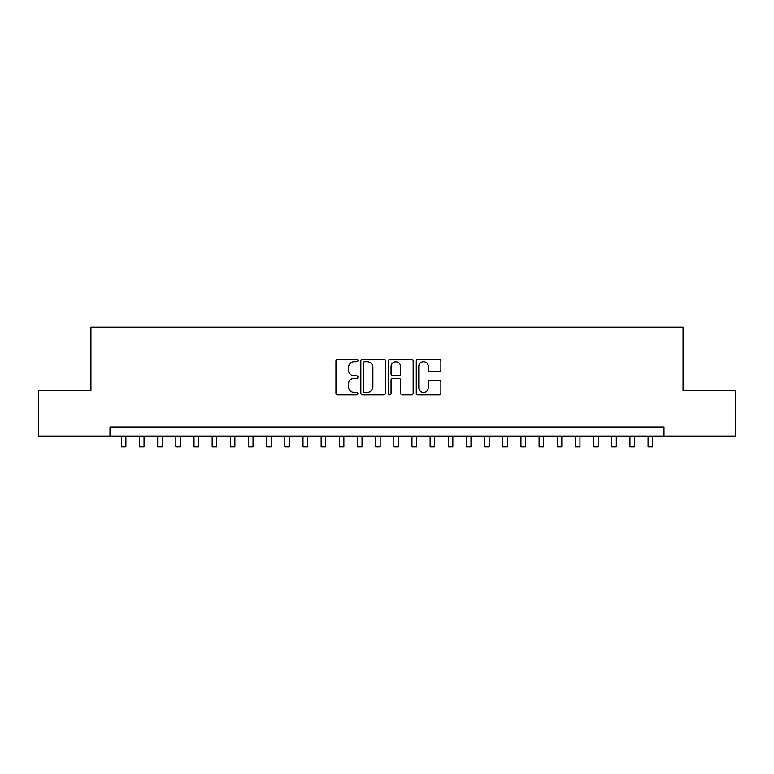 <?xml version="1.0" encoding="UTF-8"?>
<svg xmlns="http://www.w3.org/2000/svg" width="774" height="774" viewBox="0 0 774 774"><rect width="100%" height="100%" fill="white"/><g stroke="black" fill="none" stroke-linecap="round" stroke-linejoin="round"><path stroke-width="1.16" d="M357.936 360.471A1.248 1.248 0 0 0 356.688 359.223L337.745 359.223A1.78 1.78 0 0 0 335.964 361.013L335.964 393.105A1.78 1.78 0 0 0 337.745 394.885L356.688 394.885A1.248 1.248 0 0 0 357.936 393.637A1.248 1.248 0 0 0 356.688 392.389L354.24 392.389A5.708 5.708 0 0 1 348.532 386.681L348.532 384.01A5.708 5.708 0 0 1 354.24 378.302L356.688 378.302A1.248 1.248 0 0 0 357.936 377.054A1.248 1.248 0 0 0 356.688 375.806L354.24 375.806A5.708 5.708 0 0 1 348.532 370.098L348.532 367.427A5.708 5.708 0 0 1 354.24 361.719L356.688 361.719A1.248 1.248 0 0 0 357.936 360.471M439.11 371.791A1.78 1.78 0 0 0 440.89 370.011L440.89 361.013A1.78 1.78 0 0 0 439.11 359.223L418.066 359.223A1.78 1.78 0 0 0 416.286 361.013L416.286 393.105A1.78 1.78 0 0 0 418.066 394.885L439.11 394.885A1.78 1.78 0 0 0 440.89 393.105L440.89 382.23A1.78 1.78 0 0 0 439.11 380.44L430.102 380.44A1.78 1.78 0 0 0 428.322 382.23L428.322 387.619A4.77 4.77 0 0 1 423.552 392.389A4.77 4.77 0 0 1 418.782 387.619L418.782 366.489A4.77 4.77 0 0 1 423.552 361.719A4.77 4.77 0 0 1 428.322 366.489L428.322 370.011A1.78 1.78 0 0 0 430.102 371.791L439.11 371.791M109.995 436.091L38.7 436.091L38.7 390.677L90.926 390.677L90.926 327.102L683.074 327.102L683.074 390.677L735.3 390.677L735.3 436.091L664.005 436.091L664.005 427.006L109.995 427.006L109.995 436.091L664.005 436.091M385.442 361.013A1.78 1.78 0 0 0 383.652 359.223L362.619 359.223A1.78 1.78 0 0 0 360.839 361.013L360.839 393.105A1.78 1.78 0 0 0 362.619 394.885L383.652 394.885A1.78 1.78 0 0 0 385.442 393.105L385.442 361.013M390.348 359.223L411.381 359.223A1.78 1.78 0 0 1 413.161 361.013L413.161 393.105A1.78 1.78 0 0 1 411.381 394.885L402.374 394.885A1.78 1.78 0 0 1 400.593 393.105L400.593 380.082A1.78 1.78 0 0 0 398.813 378.302L392.844 378.302A1.78 1.78 0 0 0 391.054 380.082L391.054 393.637A1.248 1.248 0 0 1 389.806 394.885A1.248 1.248 0 0 1 388.558 393.637L388.558 361.013A1.78 1.78 0 0 1 390.348 359.223M364.583 361.719A1.248 1.248 0 0 0 363.335 362.967L363.335 391.141A1.248 1.248 0 0 0 364.583 392.389L367.166 392.389A5.708 5.708 0 0 0 372.875 386.681L372.875 367.427A5.708 5.708 0 0 0 367.166 361.719L364.583 361.719M400.593 366.576A4.77 4.77 0 0 0 395.824 361.806A4.77 4.77 0 0 0 391.054 366.576L391.054 374.026A1.78 1.78 0 0 0 392.844 375.806L398.813 375.806A1.78 1.78 0 0 0 400.593 374.026L400.593 366.576M121.344 436.091L121.344 446.898L125.891 446.898L125.891 436.091M139.513 436.091L139.513 446.898L144.051 446.898L144.051 436.091M157.673 436.091L157.673 446.898L162.221 446.898L162.221 436.091M175.843 436.091L175.843 446.898L180.381 446.898L180.381 436.091M194.003 436.091L194.003 446.898L198.55 446.898L198.55 436.091M212.173 436.091L212.173 446.898L216.71 446.898L216.71 436.091M230.333 436.091L230.333 446.898L234.87 446.898L234.87 436.091M248.493 436.091L248.493 446.898L253.04 446.898L253.04 436.091M266.662 436.091L266.662 446.898L271.2 446.898L271.2 436.091M284.822 436.091L284.822 446.898L289.37 446.898L289.37 436.091M302.992 436.091L302.992 446.898L307.53 446.898L307.53 436.091M321.152 436.091L321.152 446.898L325.699 446.898L325.699 436.091M339.322 436.091L339.322 446.898L343.859 446.898L343.859 436.091M357.482 436.091L357.482 446.898L362.029 446.898L362.029 436.091M375.651 436.091L375.651 446.898L380.189 446.898L380.189 436.091M393.811 436.091L393.811 446.898L398.349 446.898L398.349 436.091M411.971 436.091L411.971 446.898L416.518 446.898L416.518 436.091M430.141 436.091L430.141 446.898L434.678 446.898L434.678 436.091M448.301 436.091L448.301 446.898L452.848 446.898L452.848 436.091M466.47 436.091L466.47 446.898L471.008 446.898L471.008 436.091M484.63 436.091L484.63 446.898L489.178 446.898L489.178 436.091M502.8 436.091L502.8 446.898L507.338 446.898L507.338 436.091M520.96 436.091L520.96 446.898L525.507 446.898L525.507 436.091M539.13 436.091L539.13 446.898L543.667 446.898L543.667 436.091M557.29 436.091L557.29 446.898L561.827 446.898L561.827 436.091M575.45 436.091L575.45 446.898L579.997 446.898L579.997 436.091M593.619 436.091L593.619 446.898L598.157 446.898L598.157 436.091M611.779 436.091L611.779 446.898L616.327 446.898L616.327 436.091M629.949 436.091L629.949 446.898L634.486 446.898L634.486 436.091M648.109 436.091L648.109 446.898L652.656 446.898L652.656 436.091"/></g></svg>
